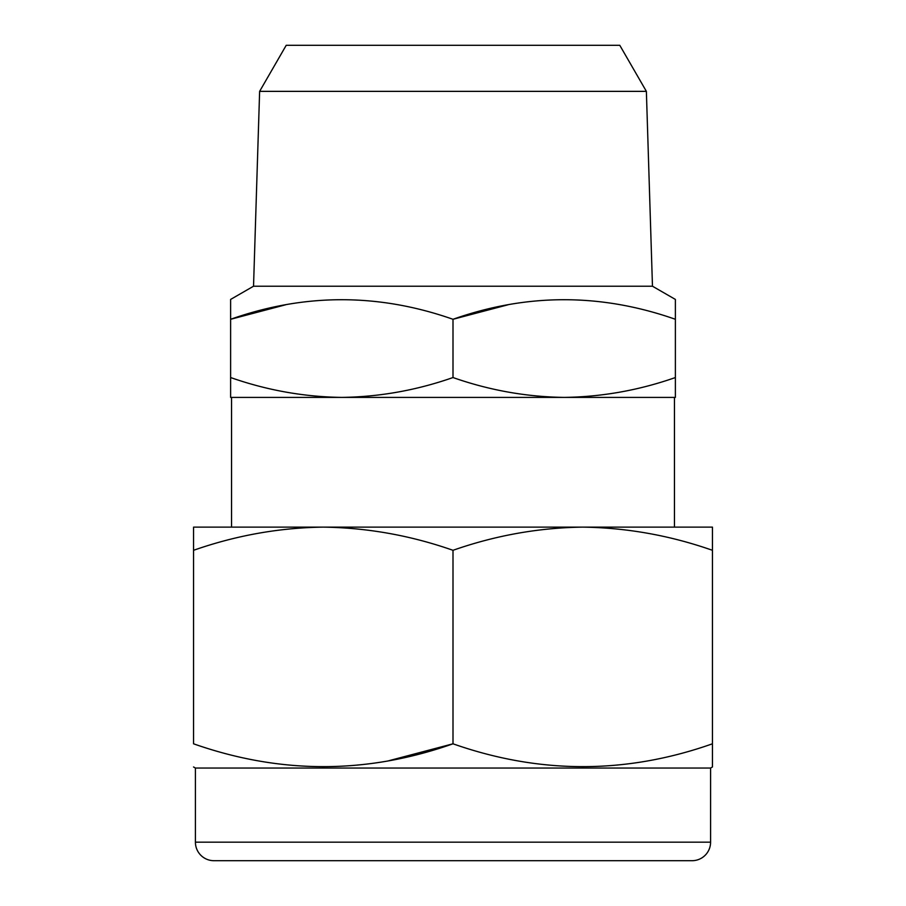<?xml version="1.0" encoding="UTF-8"?>
<svg xmlns="http://www.w3.org/2000/svg" width="906" height="906" viewBox="0 0 906 906"><rect width="100%" height="100%" fill="white"/><g stroke="black" fill="none" stroke-linecap="round" stroke-linejoin="round"><path stroke-width="1.36" d="M710.587 768.039L195.413 768.039L195.413 842.172A18.528 18.528 0 0 0 213.941 860.7L692.059 860.7A18.528 18.528 0 0 0 710.587 842.172L710.587 768.039L712.444 766.974L712.444 743.803C626.182 774.245 539.693 774.245 453 743.803C366.737 774.245 280.248 774.245 193.556 743.803L193.556 550.304C235.911 535.457 279.15 527.734 323.272 527.122C367.508 527.745 410.746 535.48 453 550.304L453 743.803L388.799 760.734M259.626 91.359L646.374 91.359L619.783 45.3L286.217 45.3L259.626 91.359L253.533 286.217L230.622 299.422L230.622 319.286C304.563 293.193 378.685 293.193 453 319.286L453 377.542C416.692 390.26 379.637 396.885 341.811 397.406L231.54 397.406L231.54 527.122L216.715 527.122L582.728 527.122C626.952 527.745 670.191 535.48 712.444 550.304L712.444 743.803M195.413 768.039L193.556 766.974M646.374 91.359L652.467 286.217L675.378 299.422L675.378 319.286L675.378 299.422M253.51 286.217L652.49 286.217M508.028 304.778L453 319.286C526.941 293.193 601.074 293.193 675.378 319.286L675.378 377.542C639.081 390.26 602.014 396.885 564.189 397.406L674.46 397.406L674.46 527.122M285.65 304.778L230.622 319.286L230.622 299.422M230.622 377.542L230.622 397.406L341.811 397.406C303.895 396.873 266.84 390.248 230.622 377.542L230.622 319.286M341.811 397.406L564.189 397.406C526.284 396.873 489.217 390.248 453 377.542M564.189 397.406L675.378 397.406L675.378 377.542M323.272 527.122L193.556 527.122L193.556 550.304M453 550.304C495.356 535.457 538.594 527.734 582.728 527.122L712.444 527.122L712.444 550.304M195.413 842.172L710.587 842.172"/></g></svg>
